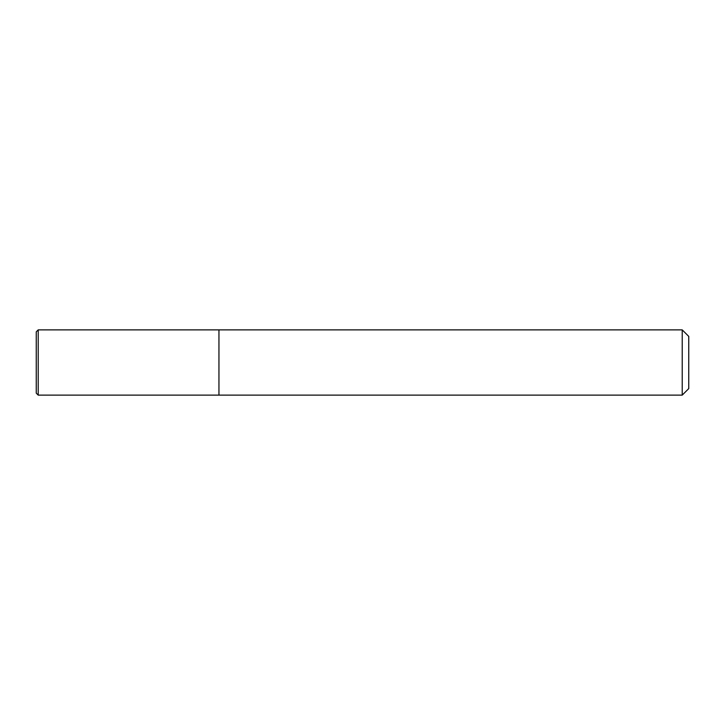 <?xml version="1.0" encoding="UTF-8"?>
<svg xmlns="http://www.w3.org/2000/svg" width="725" height="725" viewBox="0 0 725 725"><rect width="100%" height="100%" fill="white"/><g stroke="black" fill="none" stroke-linecap="round" stroke-linejoin="round"><path stroke-width="1.09" d="M218.95 395.125L218.95 329.875L38.207 329.875L38.207 395.125L218.95 395.125L218.95 329.875L682.225 329.875L682.225 395.125L218.95 395.125M682.225 329.875L688.75 336.4L688.75 388.6L682.225 395.125M38.207 329.875L36.25 331.833L36.25 393.167L38.207 395.125"/></g></svg>
